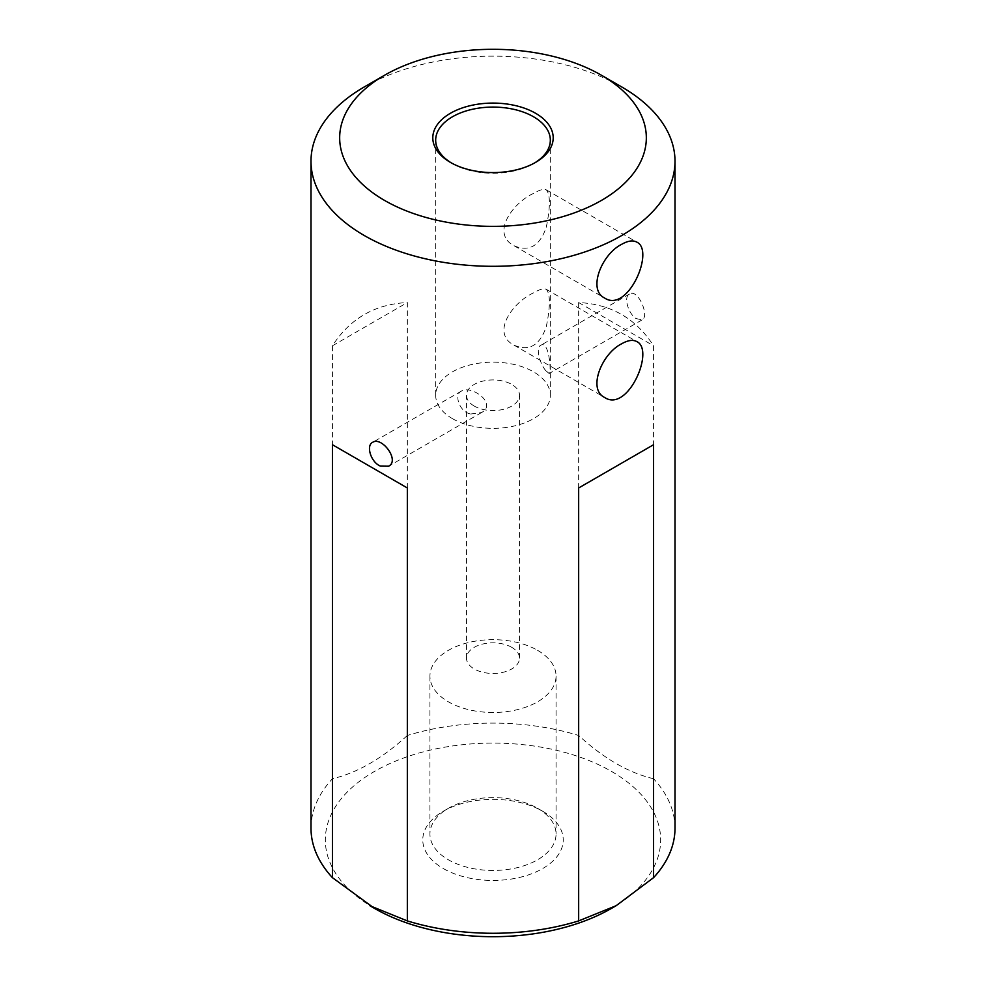 <?xml version="1.0" encoding="UTF-8"?>
<svg xmlns="http://www.w3.org/2000/svg" width="986" height="986" viewBox="0 0 986 986"><rect width="100%" height="100%" fill="white"/><g stroke="black" fill="none" stroke-linecap="round" stroke-linejoin="round"><path stroke-width="0.74" stroke-dasharray="4.93 3.7" d="M511.746 647.334A26.511 15.308 0 0 0 482.857 644.006A26.511 15.308 0 0 0 466.489 658.155A26.511 15.308 0 0 0 474.254 668.976A26.511 15.308 0 0 0 503.143 672.292A26.511 15.308 0 0 0 519.511 658.155A26.511 15.308 0 0 0 511.746 647.334M474.254 406.072A26.511 15.308 180 0 1 466.489 395.25A26.511 15.308 180 0 1 493 379.943A26.511 15.308 180 0 1 519.511 395.25A26.511 15.308 180 0 1 503.143 409.4A26.511 15.308 180 0 1 474.254 406.072M364.302 86.928A182.003 105.083 180 0 1 621.698 86.928M675.003 828.191A182.003 105.083 0 0 0 653.582 778.743L653.582 345.803C636.019 318.552 611.037 304.132 578.659 302.542L578.659 735.482A182.003 105.083 0 0 0 407.341 735.482L407.341 302.542C374.963 304.132 349.981 318.552 332.418 345.803L332.418 778.743A182.003 105.083 0 0 0 310.997 828.191M635.995 318.552L642.096 319.871C649.922 316.333 637.917 288.159 629.475 294.062C623.263 296.885 628.279 313.548 635.995 318.552M443.343 868.567A70.216 40.537 0 0 0 542.657 868.567A70.216 40.537 0 0 0 542.657 811.231A70.216 40.537 0 0 0 443.343 811.231A70.216 40.537 0 0 0 443.343 868.567M374.433 908.34A167.669 96.801 180 0 1 374.446 771.446A167.669 96.801 180 0 1 611.554 771.446A167.669 96.801 180 0 1 611.566 908.34M407.341 735.482C382.297 758.456 357.326 772.876 332.418 778.743M653.582 778.743C628.686 772.876 603.703 758.456 578.659 735.482M578.659 302.542L653.582 345.803M332.418 345.803L407.341 302.542M537.592 650.341A63.055 36.408 180 0 1 556.055 676.076A63.055 36.408 180 0 1 493 712.484A63.055 36.408 180 0 1 429.945 676.076A63.055 36.408 180 0 1 468.868 642.453A63.055 36.408 180 0 1 537.592 650.341M537.592 808.298L537.592 808.298A63.055 36.408 180 0 1 556.055 834.045A63.055 36.408 180 0 1 517.132 867.68A63.055 36.408 180 0 1 448.408 859.792A63.055 36.408 180 0 1 429.945 834.045A63.055 36.408 180 0 1 448.408 808.298A63.055 36.408 180 0 1 537.592 808.298L542.657 811.231M452.463 418.656A57.324 33.093 0 0 0 514.938 425.829A57.324 33.093 0 0 0 550.324 395.25A57.324 33.093 0 0 0 493 362.158A57.324 33.093 0 0 0 435.676 395.25A57.324 33.093 0 0 0 452.463 418.656M451.477 162.986A57.324 33.093 0 0 0 452.463 163.577A57.324 33.093 0 0 0 533.537 163.577A57.324 33.093 0 0 0 534.523 162.986M452.463 163.577L450.442 162.407L452.463 163.577M545.776 370.637C540.574 364.869 534.967 347.799 540.759 345.285C548.955 339.813 551.704 372.326 549.165 373.521L545.776 370.637M470.63 414.021L481.562 412.555C497.757 403.57 471.197 384.676 461.3 391.159C453.806 394.646 459.266 411.803 470.63 414.021M533.537 193.404C512.621 202.882 490.56 233.694 514.063 245.736C529.112 252.182 539.86 245.982 546.306 227.113C550.422 206.949 550.422 194.538 546.306 189.879C544.001 188.609 539.736 189.78 533.537 193.404M533.537 292.867C512.621 302.345 490.56 333.157 514.063 345.186C529.112 351.645 539.86 345.445 546.306 326.576C550.422 306.412 550.422 294.001 546.306 289.342C544.001 288.06 539.736 289.243 533.537 292.867M519.511 658.155L519.511 395.25M466.489 658.155L466.489 395.25M429.945 676.076L429.945 834.045M556.055 676.076L556.055 834.045M550.324 395.25L550.324 140.172M435.676 395.25L435.676 140.172M514.063 345.186L604.554 397.432M546.306 289.342L636.808 341.587M514.063 245.736L604.554 297.982M546.306 189.879L636.808 242.125M461.3 391.159L372.597 442.369M481.562 412.555L388.632 466.205M629.475 294.062L540.759 345.285M642.096 319.871L549.165 373.521M533.537 163.577L535.558 162.407M448.408 808.298L443.343 811.231"/><path stroke-width="1.48" d="M601.423 75.232L621.698 86.928A182.003 105.083 180 0 1 653.582 111.775A182.003 105.083 180 0 1 675.003 161.236A182.003 105.083 180 0 1 562.649 258.307A182.003 105.083 180 0 1 364.302 235.531A182.003 105.083 180 0 1 310.997 161.236A182.003 105.083 180 0 1 364.302 86.928L384.577 75.232A153.335 88.53 0 0 0 384.577 200.429A153.335 88.53 0 0 0 601.423 200.429A153.335 88.53 0 0 0 601.423 75.232A153.335 88.53 0 0 0 384.577 75.232M310.997 161.236L310.997 828.191A182.003 105.083 0 0 0 332.418 877.651L332.418 444.711L407.341 487.971L407.341 920.912A182.003 105.083 0 0 0 578.659 920.912L578.659 487.971L653.582 444.711L653.582 877.651A182.003 105.083 0 0 0 675.003 828.191L675.003 161.236M380.411 466.107C370.81 462.212 365.855 445.512 372.597 442.369C381.767 436.071 400.131 460.511 388.632 466.205L380.411 466.107M621.698 244.306C627.897 240.769 632.938 240.042 636.808 242.125C655.148 250.407 627.799 313.696 604.554 297.982C587.459 289.785 601.707 254.178 621.698 244.306M621.698 343.769C627.897 340.232 632.938 339.492 636.808 341.587C655.148 349.87 627.799 413.159 604.554 397.432C587.459 389.248 601.707 353.629 621.698 343.769M450.442 162.407L450.442 162.407A60.195 34.744 180 0 1 450.442 113.254A60.195 34.744 180 0 1 535.558 113.254A60.195 34.744 180 0 1 535.558 162.407A60.195 34.744 180 0 1 450.442 162.407M578.659 920.912L616.127 905.715L611.566 908.34A167.669 96.801 180 0 1 374.433 908.352A167.669 96.801 180 0 1 374.433 908.34L369.873 905.715L407.341 920.912M616.127 905.715L653.582 877.651M332.418 877.651L374.433 908.34M332.418 444.711L407.341 487.971M578.659 487.971L653.582 444.711M534.523 162.986A57.324 33.093 0 0 0 550.324 140.172A57.324 33.093 0 0 0 493 107.08A57.324 33.093 0 0 0 435.676 140.172A57.324 33.093 0 0 0 451.477 162.986"/></g></svg>

